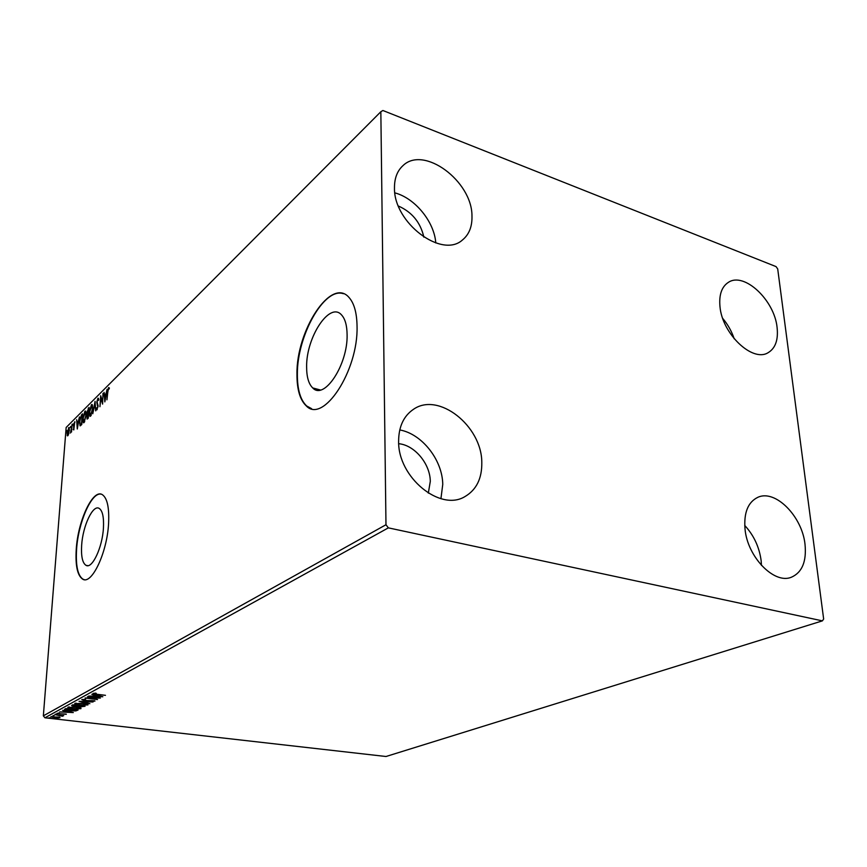 <?xml version="1.0" encoding="UTF-8"?>
<svg xmlns="http://www.w3.org/2000/svg" width="867" height="867" viewBox="0 0 867 867"><rect width="100%" height="100%" fill="white"/><g stroke="black" fill="none" stroke-linecap="round" stroke-linejoin="round"><path stroke-width="1.3" d="M347.103 334.749C346.995 325.461 345.153 318.861 341.565 314.949C329.72 301.098 306.094 337.361 306.625 366.849C306.615 376.939 308.652 383.973 312.749 387.95C324.095 400.554 347.895 364.79 347.103 334.749M103.433 527.992C103.975 517.274 102.566 510.75 99.217 508.42C92.975 504.182 82.777 525.901 81.65 545.267C81.01 556.3 82.463 562.997 86.006 565.338C92.097 569.326 102.414 547.554 103.433 527.992M108.581 523.56C109.35 507.769 107.291 498.146 102.382 494.699C93.062 488.305 77.954 520.558 76.253 549.212C75.266 565.717 77.434 575.71 82.755 579.199C91.75 585.019 107.096 552.669 108.581 523.56M101.06 494.157C91.588 491.838 78.236 522.508 76.589 549.277C75.602 565.772 77.781 575.775 83.102 579.254L84.218 579.633M357.052 326.382C356.857 312.9 354.18 303.266 349.033 297.479C331.27 276.432 296.243 330.511 296.958 374.078C296.882 389.337 299.971 399.925 306.235 405.854C322.936 424.158 358.331 371.163 357.052 326.382M343.375 293.707C324.106 286.901 296.98 336.093 297.37 374.186C297.294 389.446 300.394 400.045 306.658 405.962L311.6 408.671M398.614 441.205C398.722 426.629 403.654 416.008 413.429 409.343C438.485 391.581 481.727 425.903 481.803 462.295C482.085 478.4 476.46 489.844 464.918 496.607C440.165 511.909 397.823 477.262 398.614 441.205M399.752 429.934C421.98 433.858 442.495 459.998 442.755 484.415L440.935 498.688M719.968 306.539C718.906 294.682 721.756 286.598 728.508 282.274C744.276 271.761 774.437 300.199 777.081 327.39C778.436 339.929 775.401 348.393 767.967 352.782C752.383 362.482 722.146 333.752 719.968 306.539M722.742 318.438C727.846 324.507 731.672 331.302 734.219 338.813M745.024 529.043C743.723 512.657 748.015 502.069 757.888 497.29C775.261 489.129 802.105 516.233 805.009 544.248C806.7 561.502 802.127 572.502 791.311 577.27C774.133 584.456 747.419 556.939 745.024 529.043M744.742 525.456C753.813 535.307 759.275 547.001 761.128 560.548L761.464 565.414M394.474 187.738C394.442 178.277 397.227 170.951 402.83 165.77C423.649 144.962 472.212 181.203 471.973 216.024C472.266 226.569 469.09 234.556 462.436 239.996C441.845 258.951 393.477 222.635 394.474 187.738M394.864 192.875C415.098 198.175 434.367 221.898 435.776 242.955M398.408 206.032C412.02 212.079 420.517 222.451 423.865 237.157M398.712 443.709C414.599 445.064 430.227 463.834 430.292 481.434L428.32 493.128M776.052 266.603L382.9 110.499L380.841 111.724L385.978 524.741L388.362 527.862L822.393 620.87L823.65 619.016L777.71 268.954L776.052 266.603M59.476 717.052L60.018 717.703L57.666 718.028L50.752 716.922L59.476 717.052M54.903 714.592L63.724 715.611L62.088 715.643L63.009 716.023L62.381 716.24L54.903 714.592M66.26 714.343L57.049 713.4L59.064 712.999L58.23 713.443L59.292 713.747L66.271 714.105M64.808 709.152L65.87 708.567L78.095 710.008L75.852 710.918L69.024 710.799L64.418 709.629L64.808 709.152M72.73 704.795L85.053 706.28L80.263 706.854L74.204 706.334L71.603 705.586L72.73 704.795M79.07 701.316L93.04 701.988L82.051 701.696L89.886 703.69L79.07 701.316M87.48 696.7L100.399 698.043L88.607 698.228L97.548 699.571L85.042 698.033L96.822 697.859L87.48 696.7M97.082 694.283L105.471 695.323L96.573 694.478L92.888 693.654L95.457 693.091L96.237 693.318L94.286 693.698L97.082 694.283M388.362 527.862L44.932 717.789L385.999 756.501L822.393 620.87M102.826 696.743L88.607 696.082L93.571 696.082L94.958 695.323L91.826 694.315L102.826 696.743M81.78 699.615L85.605 699.355L83.091 699.756L84.543 700.384L94.991 701.024L91.815 701.479L93.593 701.067L92.509 700.612L84.153 700.579L81.78 699.615M83.221 703.159L87.946 704.925L79.634 705.142L74.681 703.766L83.221 703.159M76.209 706.963L80.924 708.686L72.709 708.903L67.778 707.548L76.209 706.963M73.316 712.566L59.671 711.97L64.418 711.97L65.686 711.276L62.608 710.355L73.316 712.566M56.832 714.105L55.499 714.202L56.832 714.105M54.231 715.524L52.909 715.622L54.231 715.524M50.048 717.822L48.725 717.909L50.048 717.822M68.84 433.587L67.431 435.863L67.03 432.861L68.992 427.594L68.84 433.587M72.124 424.256L71.528 431.994L71.289 431.17L70.476 433.034L72.124 424.256M73.76 429.924L73.576 424.743L74.79 421.72L73.76 429.924M81.541 414.849L82.549 413.841L81.747 424.592L80.089 425.86L79.504 421.709L81.541 414.849L82.484 414.697M89.052 407.349L88.261 418.197L87.079 419.064L86.906 412.324L89.052 407.349M95.056 401.356L95.717 410.86L94.839 404.011L92.769 413.754L95.056 401.356M102.989 393.423L102.588 404.109L100.854 398.159L99.933 406.721L100.691 395.72L102.425 401.627L103.314 393.499M107.801 392.079L106.944 399.828L107.454 392.317L108.57 387.582L109.372 387.983L109.134 389.012L108.494 388.719L107.801 392.079M380.841 111.724L66.152 427.464L43.35 715.839L385.978 524.741M104.842 401.887L104.062 392.361L104.679 395.027L105.991 393.737L107.096 389.326L104.842 401.887M97.938 398.213L98.795 399.579L98.47 400.424L97.884 399.308L97.115 401.789L98.09 406.395L96.746 409.853L96.356 408.769L96.681 407.826L97.191 408.628L97.743 406.786L96.768 402.125L97.938 398.213L98.535 398.354M92.769 408.639L90.656 416.095L89.93 416.323L89.334 412.096L91.458 404.694L92.162 404.477L92.769 408.639M86.18 415.174L84.088 422.554L83.395 422.76L82.82 418.555L84.901 411.24L85.595 411.023L86.18 415.174M77.282 428.992L76.664 419.715L77.206 422.337L78.398 421.145L79.461 416.929L77.282 428.992M73.088 423.974L72.644 425.166L73.088 423.974M70.628 426.445L70.184 427.615L70.628 426.445M66.64 430.411L66.206 431.582L66.64 430.411M44.932 717.789L43.35 715.839M109.188 388.752L108.57 387.582M104.972 395.796L104.918 395.092M106.197 394.344L104.679 395.027M104.755 396.013L105.005 399.243L105.752 395.027L104.755 396.013M102.685 402.591L101.515 398.311L100.854 398.159M101.19 398.235L101.255 397.357M97.191 409.657L96.356 408.769M98.101 405.355L97.277 404.911M97.928 405.062L97.451 403.621M98.09 399.232L98.556 398.408M90.417 416.29L90.005 414.979M91.544 405.658L92.108 404.846L91.458 404.694M90.396 415.185L91.219 415.271M89.68 411.76L90.168 415.141L90.721 415L92.422 408.986L91.945 405.626L89.68 411.76M91.284 415.13L90.721 415M87.545 418.891L87.437 417.937M87.795 414.437L87.534 413.396M88.358 409.072L88.813 408.379L88.174 408.227M87.589 413.396L88.618 413.331M87.394 417.927L88.282 417.927M87.654 417.764L88.261 413.927L87.155 416.767L87.296 417.905L88.282 417.905M88.163 412.995L88.629 408.791L87.242 411.988L87.469 413.375L88.629 413.104M88.282 413.548L87.632 413.396M83.871 422.728L83.481 421.449M84.999 412.193L85.551 411.381L84.901 411.24M83.85 421.644L84.652 421.73M83.145 418.23L84.153 421.46L85.844 415.51L85.378 412.172L83.145 418.23M84.717 421.579L84.153 421.46M80.447 425.773L80.132 424.57M81.498 415.922L82.192 414.99M80.902 424.797L81.769 424.331M81.498 423.822L82.137 415.271L80.869 416.789L79.84 421.384L80.208 424.624L81.801 423.887M80.989 424.819L80.349 424.678M77.705 426.597L78.182 422.381L77.261 423.302L77.445 426.434M77.499 423.063L77.456 422.402M78.583 421.752L77.206 422.337M73.912 429.729L73.218 429.436M73.923 426.521L73.597 425.838M74.66 422.706L74.985 422.066M67.864 435.743L67.127 435.299M67.756 435.44L67.659 434.876M68.688 428.558L69.143 427.886L68.504 427.745M69.338 430.921L69.284 428.699M67.756 434.887L68.341 435.028M68.764 428.591L67.355 432.546L67.962 434.768L69.046 430.856M94.308 693.394L93.625 693.253M95.056 695.648L94.405 695.616M95.565 695.139L95.023 696.147L99.77 696.385L96.085 695.572L95.023 696.147M94.254 700.666L93.69 700.72M83.015 699.647L82.289 699.452M87.99 704.329L87.946 704.925M87.881 704.253L86.873 704.524M76.014 703.722L75.039 703.321M76.058 703.061L76.025 703.679M86.895 703.906L86.863 704.492L82.853 703.365L76.014 703.841L80.002 704.947L86.863 704.492M79.06 705.922L78.236 705.64M78.128 705.749L78.084 706.302M72.969 705.402L72.091 705.153M73.023 704.838L72.947 705.597M83.059 706.518L79.038 706.226L83.059 706.518M78.052 705.792L72.947 705.673L78.052 705.792M80.967 708.111L80.924 708.686M80.848 708.036L79.851 708.296M69.143 706.865L69.111 707.472L68.146 707.114M79.883 707.689L79.84 708.263L75.862 707.158L69.1 707.624L73.066 708.718L79.84 708.263M77 709.878L76.415 710.095M75.895 710.355L75.852 710.918M65.784 709.52L64.776 709.173M66.12 708.599L65.784 709.585M76.491 710.051L66.781 708.903L65.773 709.661L74.898 710.691L76.502 709.824M65.849 711.536L65.242 711.514M66.25 711.103L65.805 712.035L70.368 712.24L66.781 711.504L65.805 712.035M59.725 717.139L59.064 717.258M51.912 716.738L51.272 716.532M54.556 717.67L59.054 717.41L52.009 716.792L54.556 717.67M412.855 409.733L413.429 409.343M87.827 565.652L86.006 565.338M320.357 389.977L312.749 387.95M91.945 405.626L92.596 405.789M85.378 412.172L86.017 412.324M79.049 706.15L79.092 705.565"/></g></svg>
